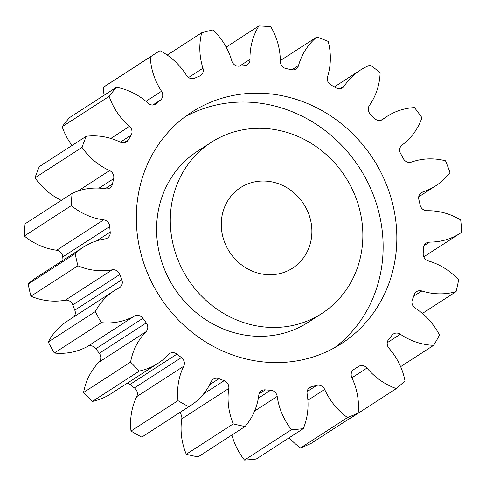 <?xml version="1.0" encoding="UTF-8"?>
<svg xmlns="http://www.w3.org/2000/svg" width="486" height="486" viewBox="0 0 486 486"><rect width="100%" height="100%" fill="white"/><g stroke="black" fill="none" stroke-linecap="round" stroke-linejoin="round"><path stroke-width="0.73" d="M361.651 219.575A101.878 93.847 57.1 0 0 211.246 142.337A101.878 93.847 57.1 0 0 171.491 236.19A101.878 93.847 57.1 0 0 321.902 313.427A101.878 93.847 57.1 0 0 361.651 219.575M321.902 313.427L308.197 322.291A101.878 93.847 -122.9 0 1 157.786 245.053A101.878 93.847 -122.9 0 1 197.541 151.201L211.246 142.337M185.02 116.816A137.836 126.968 -122.9 0 1 381.504 225.504A137.836 126.968 -122.9 0 1 334.423 347.812M137.933 239.124A137.836 126.968 57.1 0 0 341.427 343.614A137.836 126.968 57.1 0 0 395.209 216.641A137.836 126.968 57.1 0 0 191.715 112.145A137.836 126.968 57.1 0 0 137.933 239.124M221.829 231.792A47.944 44.165 57.1 0 0 292.608 268.138A47.944 44.165 57.1 0 0 311.319 223.973A47.944 44.165 57.1 0 0 240.534 187.626A47.944 44.165 57.1 0 0 221.829 231.792M188.556 77.523L202.935 68.222A6.834 6.294 -122.9 0 1 203.184 69.291A6.834 6.294 -122.9 0 1 200.518 75.585A6.834 6.294 -122.9 0 1 199.564 76.083A166.297 153.193 -122.9 0 0 194.74 78.161A6.834 6.294 -122.9 0 1 186.436 75.324A64.565 59.474 -122.9 0 0 160.028 50.72A206.75 190.457 57.1 0 0 154.287 54.28A206.75 190.457 57.1 0 0 150.253 56.971L103.257 87.365A64.565 59.474 -122.9 0 0 103.943 94.163A64.565 59.474 -122.9 0 0 104.119 95.244M145.964 101.313L161.534 91.24A6.834 6.294 -122.9 0 1 162.658 94.144A6.834 6.294 -122.9 0 1 160.635 99.958L152.792 105.025M110.832 138.449L129.47 126.396A6.834 6.294 -122.9 0 1 131.931 130.831A6.834 6.294 -122.9 0 1 131.117 135.199L120.34 142.167M77.894 191.071L109.581 170.574A6.834 6.294 -122.9 0 1 113.73 176.096A6.834 6.294 -122.9 0 1 113.639 178.672L99.035 188.118M56.655 250.235L103.646 219.842A6.834 6.294 -122.9 0 1 109.684 225.911A6.834 6.294 -122.9 0 1 109.745 226.525L62.755 256.918A6.834 6.294 57.1 0 0 62.688 256.304A6.834 6.294 57.1 0 0 56.655 250.235A64.565 59.474 -122.9 0 1 24.3 236.014A206.75 190.457 57.1 0 1 25.084 223.821L72.08 193.428A64.565 59.474 -122.9 0 1 105.65 188.799A6.834 6.294 -122.9 0 0 109.866 187.936A6.834 6.294 -122.9 0 0 112.491 184A166.297 153.193 -122.9 0 1 113.639 178.672M73.969 316.781A6.834 6.294 57.1 0 0 75.233 311.763A6.834 6.294 57.1 0 0 74.808 310.183L121.798 279.79A6.834 6.294 -122.9 0 1 122.229 281.364A6.834 6.294 -122.9 0 1 119.562 287.657A6.834 6.294 -122.9 0 1 119.058 287.949A64.565 59.474 -122.9 0 0 114.277 290.713L67.287 321.106A64.565 59.474 -122.9 0 0 48.272 341.98A206.75 190.457 57.1 0 0 54.317 353.024A64.565 59.474 -122.9 0 0 87.456 346.475L134.446 316.082A64.565 59.474 -122.9 0 1 101.313 322.631L54.317 353.024M99.272 353.279L146.268 322.886A6.834 6.294 -122.9 0 1 147.701 326.234A6.834 6.294 -122.9 0 1 146.037 331.701L99.047 362.094A6.834 6.294 57.1 0 0 100.705 356.627A6.834 6.294 57.1 0 0 99.272 353.279A166.297 153.193 -122.9 0 1 95.882 348.711A6.834 6.294 57.1 0 0 87.456 346.475M134.428 387.931L181.424 357.538A6.834 6.294 -122.9 0 1 184.303 362.307A6.834 6.294 -122.9 0 1 183.732 366.231L136.736 396.625A6.834 6.294 57.1 0 0 137.307 392.706A6.834 6.294 57.1 0 0 134.428 387.931A166.297 153.193 -122.9 0 1 129.962 384.505A6.834 6.294 57.1 0 0 127.283 383.193M203.5 394.025L224.143 380.672A6.834 6.294 -122.9 0 1 228.778 386.394A6.834 6.294 -122.9 0 1 228.785 388.466L181.788 418.859A6.834 6.294 57.1 0 0 181.782 416.788A6.834 6.294 57.1 0 0 179.656 412.657M258.352 398.174L270.635 390.228A6.834 6.294 -122.9 0 1 277.178 396.339A6.834 6.294 -122.9 0 1 277.196 396.43L254.603 411.041M202.935 68.222A64.565 59.474 -122.9 0 1 200.584 58.107A64.565 59.474 -122.9 0 1 201.696 32.781L167.227 55.076M161.534 91.24A64.565 59.474 -122.9 0 1 150.939 63.769A64.565 59.474 -122.9 0 1 150.253 56.971M181.788 418.859A64.565 59.474 -122.9 0 0 181.831 438.427A64.565 59.474 -122.9 0 0 186.272 454.264L233.262 423.871A64.565 59.474 -122.9 0 1 228.827 408.033A64.565 59.474 -122.9 0 1 228.785 388.466M231.877 435.025A64.565 59.474 -122.9 0 0 244.501 460.072L291.497 429.679A64.565 59.474 -122.9 0 1 277.312 397.244A64.565 59.474 -122.9 0 1 277.196 396.43M307.122 391.601L316.769 385.362A6.834 6.294 -122.9 0 1 324.66 389.42A64.565 59.474 -122.9 0 0 347.514 417.553A206.75 190.457 57.1 0 0 358.194 412.954A64.565 59.474 -122.9 0 0 351.864 377.707A6.834 6.294 -122.9 0 1 353.905 369.396A6.834 6.294 -122.9 0 1 354.027 369.324A166.297 153.193 -122.9 0 0 356.888 367.519A166.297 153.193 -122.9 0 0 358.437 366.499A6.834 6.294 -122.9 0 1 358.504 366.456A6.834 6.294 -122.9 0 1 366.966 368.054A64.565 59.474 -122.9 0 0 396.339 388.575L349.349 418.968A64.565 59.474 -122.9 0 1 349.057 418.865M347.514 417.553L300.518 447.946A206.75 190.457 57.1 0 0 311.198 443.347L358.194 412.954M300.518 447.946A64.565 59.474 -122.9 0 1 289.213 437.728M244.501 460.072A206.75 190.457 57.1 0 0 256.256 459.045L303.252 428.652A206.75 190.457 57.1 0 1 291.497 429.679M186.272 454.264A206.75 190.457 57.1 0 0 198.057 456.901L245.047 426.508A206.75 190.457 57.1 0 1 233.262 423.871M224.143 380.672A166.297 153.193 -122.9 0 1 218.992 378.685A6.834 6.294 -122.9 0 0 213.33 379.147A6.834 6.294 -122.9 0 0 211.161 381.668A64.565 59.474 -122.9 0 1 190.688 405.524L143.692 435.918A64.565 59.474 -122.9 0 1 141.766 437.108A206.75 190.457 57.1 0 1 130.995 431.046A64.565 59.474 -122.9 0 1 136.736 396.625M181.424 357.538A166.297 153.193 -122.9 0 1 176.953 354.112A6.834 6.294 -122.9 0 0 169.559 353.559A6.834 6.294 -122.9 0 0 168.448 354.501A64.565 59.474 -122.9 0 1 157.883 363.4L110.893 393.794A64.565 59.474 -122.9 0 1 92.389 401.424A206.75 190.457 57.1 0 1 83.592 392.475A64.565 59.474 -122.9 0 1 99.047 362.094M74.808 310.183A166.297 153.193 -122.9 0 1 72.797 304.886A6.834 6.294 57.1 0 0 65.197 300.22A64.565 59.474 -122.9 0 1 30.928 296.205A206.75 190.457 57.1 0 1 28.176 284.049A64.565 59.474 -122.9 0 1 36.45 277.482L83.446 247.088A64.565 59.474 -122.9 0 1 105.183 238.863A6.834 6.294 -122.9 0 0 107.485 237.994A6.834 6.294 -122.9 0 0 110.194 232.083A166.297 153.193 -122.9 0 1 109.745 226.525M63.004 260.308A166.297 153.193 -122.9 0 1 62.755 256.918M61.333 200.378A64.565 59.474 -122.9 0 1 35.022 177.803A206.75 190.457 57.1 0 1 39.275 166.662L86.271 136.268A64.565 59.474 -122.9 0 1 120.413 142.204A6.834 6.294 -122.9 0 0 126.506 141.936A6.834 6.294 -122.9 0 0 128.468 139.816A166.297 153.193 -122.9 0 1 131.117 135.199M72.013 145.49A64.565 59.474 -122.9 0 1 62.147 126.737A206.75 190.457 57.1 0 1 69.486 117.642L116.482 87.249A64.565 59.474 -122.9 0 1 148.163 103.226A6.834 6.294 -122.9 0 0 155.921 104.089A6.834 6.294 -122.9 0 0 156.723 103.463A166.297 153.193 -122.9 0 1 160.635 99.958M154.287 54.28L107.297 84.673A206.75 190.457 57.1 0 0 103.257 87.365M239.592 66.114L249.992 59.389A6.834 6.294 -122.9 0 1 247.246 64.772A6.834 6.294 -122.9 0 1 244.446 65.695A166.297 153.193 -122.9 0 0 239.136 66.163A6.834 6.294 -122.9 0 1 231.828 60.975A64.565 59.474 -122.9 0 0 213.044 29.938A206.75 190.457 57.1 0 0 201.696 32.781M116.482 87.249A206.75 190.457 57.1 0 0 109.143 96.343L62.147 126.737M129.47 126.396A64.565 59.474 -122.9 0 1 109.143 96.343M86.271 136.268A206.75 190.457 57.1 0 0 82.019 147.404L35.022 177.803M109.581 170.574A64.565 59.474 -122.9 0 1 82.019 147.404M72.08 193.428A206.75 190.457 57.1 0 0 71.296 205.621L24.3 236.014M103.646 219.842A64.565 59.474 -122.9 0 1 71.296 205.621M65.197 300.22L112.187 269.827A64.565 59.474 -122.9 0 1 77.918 265.812A206.75 190.457 57.1 0 1 75.172 253.656A64.565 59.474 -122.9 0 1 83.446 247.088M112.187 269.827A6.834 6.294 -122.9 0 1 119.793 274.493L72.797 304.886M121.798 279.79A166.297 153.193 -122.9 0 1 119.793 274.493M101.313 322.631A206.75 190.457 57.1 0 1 95.268 311.587A64.565 59.474 -122.9 0 1 114.277 290.713M134.446 316.082A6.834 6.294 -122.9 0 1 142.878 318.318L95.882 348.711M146.268 322.886A166.297 153.193 -122.9 0 1 142.878 318.318M157.883 363.4A64.565 59.474 -122.9 0 1 139.385 371.031A206.75 190.457 57.1 0 1 130.588 362.082A64.565 59.474 -122.9 0 1 146.037 331.701M190.688 405.524A64.565 59.474 -122.9 0 1 188.762 406.715A206.75 190.457 57.1 0 1 177.991 400.652A64.565 59.474 -122.9 0 1 183.732 366.231M270.635 390.228A166.297 153.193 -122.9 0 1 265.259 389.863A6.834 6.294 -122.9 0 0 261.498 390.78A6.834 6.294 -122.9 0 0 258.801 395.173A64.565 59.474 -122.9 0 1 245.047 426.508M316.769 385.362A166.297 153.193 -122.9 0 1 311.648 386.643A6.834 6.294 -122.9 0 0 309.789 387.433A6.834 6.294 -122.9 0 0 307.134 393.812A64.565 59.474 -122.9 0 1 303.252 428.652M396.339 388.575A206.75 190.457 57.1 0 0 404.996 380.811A64.565 59.474 -122.9 0 0 389.013 348.292A6.834 6.294 -122.9 0 1 388.63 339.428A166.297 153.193 -122.9 0 0 391.947 335.322A6.834 6.294 -122.9 0 1 393.387 333.997A6.834 6.294 -122.9 0 1 400.349 334.234L387.239 342.715M382.124 119.823L382.998 119.258A64.565 59.474 -122.9 0 1 387.008 116.403A64.565 59.474 -122.9 0 1 414.449 107.588A206.75 190.457 57.1 0 1 421.951 117.697A64.565 59.474 -122.9 0 1 402.11 145.01A6.834 6.294 -122.9 0 0 400.61 153.594A166.297 153.193 -122.9 0 1 403.337 158.582A6.834 6.294 -122.9 0 0 411.448 162.075A64.565 59.474 -122.9 0 1 445.528 160.793A206.75 190.457 57.1 0 1 449.975 172.524A64.565 59.474 -122.9 0 1 435.778 185.786A64.565 59.474 -122.9 0 1 422.771 191.952A6.834 6.294 -122.9 0 0 421.392 192.608A6.834 6.294 -122.9 0 0 418.847 199.509A166.297 153.193 -122.9 0 1 420.092 205.001A6.834 6.294 -122.9 0 0 427.018 210.736A64.565 59.474 -122.9 0 1 460.704 219.958A206.75 190.457 57.1 0 1 461.7 232.272A64.565 59.474 -122.9 0 1 460.309 233.201A64.565 59.474 -122.9 0 1 429.551 242.089A6.834 6.294 -122.9 0 0 426.295 243.03A6.834 6.294 -122.9 0 0 423.555 247.945A166.297 153.193 -122.9 0 1 423.203 253.449A6.834 6.294 -122.9 0 0 428.336 260.921A64.565 59.474 -122.9 0 1 458.632 279.833A206.75 190.457 57.1 0 1 456.087 291.624A64.565 59.474 -122.9 0 1 421.848 290.968A6.834 6.294 -122.9 0 0 416.678 291.6A6.834 6.294 -122.9 0 0 414.315 294.595A166.297 153.193 -122.9 0 1 412.395 299.631A6.834 6.294 -122.9 0 0 415.281 308.173A64.565 59.474 -122.9 0 1 439.496 335.085A206.75 190.457 57.1 0 1 433.634 345.315A64.565 59.474 -122.9 0 1 400.349 334.234M382.998 119.258A6.834 6.294 -122.9 0 1 382.573 119.562A6.834 6.294 -122.9 0 1 374.433 118.323A166.297 153.193 -122.9 0 0 370.46 114.283A6.834 6.294 -122.9 0 1 369.409 105.426A64.565 59.474 -122.9 0 0 380.125 72.663A206.75 190.457 57.1 0 0 370.229 65.069A64.565 59.474 -122.9 0 0 360.296 70.142L334.392 86.903M340.267 88.64L344.21 86.095A64.565 59.474 -122.9 0 1 360.296 70.142M344.21 86.095A6.834 6.294 -122.9 0 1 342.508 87.784A6.834 6.294 -122.9 0 1 335.948 87.802A166.297 153.193 -122.9 0 0 331.081 85.062A6.834 6.294 -122.9 0 1 327.57 76.727A64.565 59.474 -122.9 0 0 328.208 41.419A206.75 190.457 57.1 0 0 316.799 37.021L280.307 60.622M291.867 69.832L298.519 65.525A64.565 59.474 -122.9 0 1 316.799 37.021M298.519 65.525A6.834 6.294 -122.9 0 1 296.023 68.957A6.834 6.294 -122.9 0 1 291.296 69.723A166.297 153.193 -122.9 0 0 285.968 68.532A6.834 6.294 -122.9 0 1 280.313 61.455A64.565 59.474 -122.9 0 0 270.811 26.742A206.75 190.457 57.1 0 0 258.91 25.928L226.148 47.118M249.992 59.389A64.565 59.474 -122.9 0 1 258.91 25.928M75.172 253.656L28.176 284.049M77.918 265.812L30.928 296.205M95.268 311.587L48.272 341.98M130.588 362.082L83.592 392.475M139.385 371.031L92.389 401.424M177.991 400.652L130.995 431.046M188.762 406.715L141.766 437.108M433.634 345.315L400.622 366.669M456.087 291.624L422.383 313.427M422.771 191.952L420.232 193.592M429.551 242.089L424.102 245.612M421.848 290.968L413.714 296.223M366.966 368.054L351.9 377.798M324.66 389.42L307.881 400.27M311.648 386.643L308.306 388.806M265.259 389.863L259.117 393.836M218.992 378.685L209.654 384.724M176.953 354.112L129.962 384.505M96.605 240.874L110.194 232.083M105.183 188.726L112.491 184M123.772 142.86L128.468 139.816M155.022 104.563L156.723 103.463M387.008 116.403L381.042 120.261M435.778 185.786L418.725 196.818M460.309 233.201L423.774 256.833M356.888 367.519L353.34 369.81"/></g></svg>
